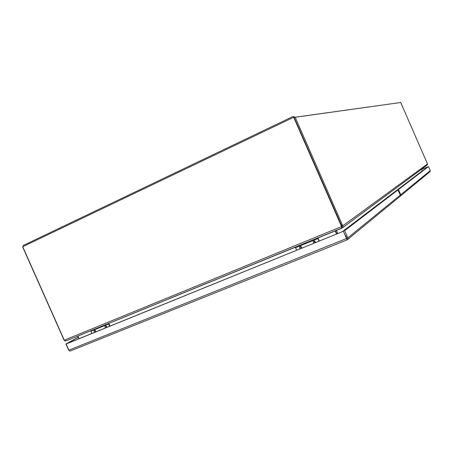 <?xml version="1.0" encoding="UTF-8"?>
<svg xmlns="http://www.w3.org/2000/svg" width="453" height="453" viewBox="0 0 453 453"><rect width="100%" height="100%" fill="white"/><g stroke="black" fill="none" stroke-linecap="round" stroke-linejoin="round"><path stroke-width="0.68" d="M63.596 339.037L22.792 247.27L23.273 245.475L293.091 116.455L295.186 117.282L400.712 102.497L427.513 163.946L341.924 226.438L294.008 117.231L293.686 117.276L22.718 246.692L64.292 340.192L341.658 226.562L294.229 117.735M295.186 117.282L342.253 224.728L341.018 225.317L341.8 228.08L341.658 226.562M341.018 225.317L293.686 117.276M341.8 228.08L65.917 340.939L64.292 340.192M336.828 233.85L335.497 230.809L336.828 233.85M79.099 338.657L77.933 336.024M335.203 230.928L336.534 233.969M295.163 117.231L400.067 102.588M63.448 339.099L64.241 340.124M341.822 228.153L342.847 227.559L342.904 226.036L342.253 224.728M426.964 165.203L427.513 163.946M341.924 226.438L341.958 226.919M65.515 340.984L64.071 340.192M342.27 228.018L341.63 227.078M77.763 336.098L78.924 338.725M337.785 233.459L336.454 230.418M421.55 169.201L422.394 171.024M300.843 247.723L300.582 247.134L301.019 247.395L300.843 247.723M300.458 248.64C299.303 248.046 299.178 247.338 300.09 246.517C301.341 246.46 301.783 247.038 301.415 248.25M314.546 242.145L314.286 241.551L314.716 241.783L314.546 242.145M314.167 243.063C312.995 242.474 312.876 241.76 313.799 240.928C315.067 240.866 315.509 241.449 315.135 242.672M319.014 241.092L317.904 238.567L295.56 247.689L296.658 250.186M317.338 238.227L317.462 238.51L295.09 247.644L294.971 247.366M317.462 238.51L317.904 238.567M319.263 240.99L317.91 237.995M65.951 344.003L66.67 343.708L66.138 344.008L68.867 350.18L69.666 351.041L68.68 350.169L65.951 344.003L78.25 337.202M69.666 351.041L70.413 350.945M70.594 350.871L347.14 239.869L343.425 231.256L66.138 344.008M399.761 196.568L400.259 196.155L400.361 195.033L397.847 190L344.659 230.662L347.819 237.876L347.74 239.348L347.196 239.847L70.317 350.979M343.425 231.256L66.67 343.708L78.29 337.287M347.74 239.348L347.151 238.974L347.281 239.569M397.151 190.288L344.659 230.662M400.107 196.279L400.611 195.872L400.707 194.75L398.436 189.552L397.785 190.022M421.658 169.45L427.915 166.812L397.711 189.852M421.652 169.422L428.493 166.568L398.436 189.552M429.897 171.766L430.271 170.645L428.493 166.568M95.317 331.386L95.085 330.854L95.317 331.386M94.898 332.23C93.935 331.675 93.811 331.052 94.518 330.362C95.526 330.35 95.906 330.871 95.657 331.924M106.206 326.953L105.974 326.42L106.206 326.953M105.787 327.802C104.819 327.247 104.688 326.619 105.407 325.922C106.427 325.911 106.812 326.432 106.557 327.491M109.632 326.239L108.641 323.991L90.889 331.239L91.874 333.465M107.859 323.804L90.096 331.058M107.973 324.054L108.641 323.991M110.045 326.075L108.811 323.414M347.055 238.771L345.531 235.288M341.704 227.666L341.902 228.131M422.281 170.866L342.53 231.528M422.321 170.928L342.949 231.358M346.585 238.476L68.867 350.18M400.361 195.033L347.819 237.876M397.122 190.3L397.847 190M400.707 194.75L430.271 170.645M65.917 340.939L341.828 228.221M342.847 227.559L427.377 164.881M300.701 247.112L301.019 247.395M314.416 241.528L314.716 241.783M347.711 239.399L400.259 196.155M400.611 195.872L430.186 171.528M95.13 330.843L95.43 331.273M106.019 326.409L106.325 326.834"/></g></svg>
